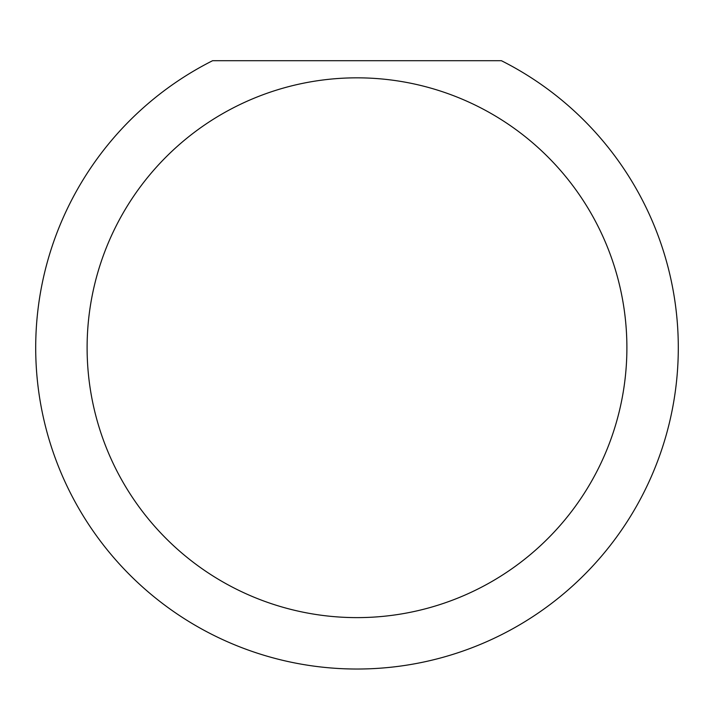 <?xml version="1.0" encoding="UTF-8"?>
<svg xmlns="http://www.w3.org/2000/svg" width="714" height="714" viewBox="0 0 714 714"><rect width="100%" height="100%" fill="white"/><g stroke="black" fill="none" stroke-linecap="round" stroke-linejoin="round"><path stroke-width="1.07" d="M626.892 347.727A269.892 269.892 0 0 0 357 77.835A269.892 269.892 0 0 0 87.108 347.727A269.892 269.892 0 0 0 357 617.619A269.892 269.892 0 0 0 626.892 347.727M501.389 60.699A321.3 321.3 0 0 1 357 669.027A321.3 321.3 0 0 1 212.611 60.699L501.389 60.699"/></g></svg>

